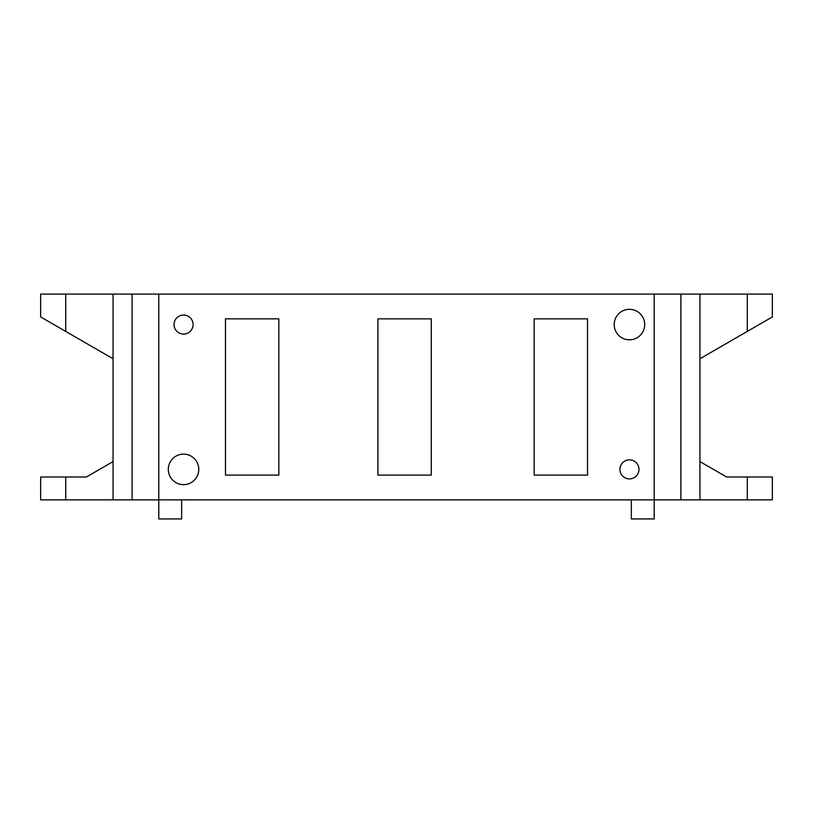 <?xml version="1.0" encoding="UTF-8"?>
<svg xmlns="http://www.w3.org/2000/svg" width="813" height="813" viewBox="0 0 813 813"><rect width="100%" height="100%" fill="white"/><g stroke="black" fill="none" stroke-linecap="round" stroke-linejoin="round"><path stroke-width="1.22" d="M193.088 324.57A9.522 9.522 0 0 1 178.799 332.812A9.522 9.522 0 0 1 178.799 316.318A9.522 9.522 0 0 1 193.088 324.57M638.967 469.386A9.522 9.522 0 0 1 624.679 477.627A9.522 9.522 0 0 1 624.679 461.134A9.522 9.522 0 0 1 638.967 469.386M198.799 469.386A15.244 15.244 0 0 1 175.933 482.587A15.244 15.244 0 0 1 175.933 456.174A15.244 15.244 0 0 1 198.799 469.386M644.689 324.57A15.244 15.244 0 0 1 621.823 337.771A15.244 15.244 0 0 1 621.823 311.359A15.244 15.244 0 0 1 644.689 324.57M278.839 318.848L278.839 475.097L225.486 475.097L225.486 318.848L278.839 318.848M587.514 318.848L587.514 475.097L534.161 475.097L534.161 318.848L587.514 318.848M431.276 318.848L431.276 475.097L377.923 475.097L377.923 318.848L431.276 318.848M113.058 499.873L113.058 461.601L86.381 477.007L40.65 477.007L40.65 499.873L158.789 499.873L158.789 518.928L181.655 518.928L181.655 499.873M631.345 499.873L631.345 518.928L654.211 518.928L654.211 294.082L40.65 294.082L40.65 316.948L113.058 358.746L113.058 294.082M158.789 294.082L158.789 499.873L772.35 499.873L772.35 477.007L726.619 477.007L699.942 461.601L699.942 358.746L772.35 316.948L772.35 294.082L654.211 294.082M699.942 499.873L699.942 461.601M113.058 461.601L113.058 358.746M699.942 358.746L699.942 294.082M680.888 499.873L680.888 294.082M132.113 499.873L132.113 294.082M747.279 477.007L747.279 499.873M747.279 294.082L747.279 331.419M65.721 499.873L65.721 477.007M65.721 331.419L65.721 294.082"/></g></svg>
